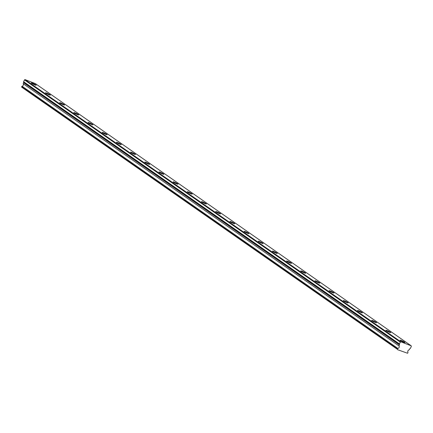 <?xml version="1.0" encoding="UTF-8"?>
<svg xmlns="http://www.w3.org/2000/svg" width="433" height="433" viewBox="0 0 433 433"><rect width="100%" height="100%" fill="white"/><g stroke="black" fill="none" stroke-linecap="round" stroke-linejoin="round"><path stroke-width="0.65" d="M400.336 340.511A2.739 0.303 25.2 0 0 403.063 341.929A2.739 0.303 25.2 0 0 404.958 342.503A2.739 0.303 25.2 0 0 404.628 342.162A2.739 0.303 25.2 0 0 401.905 340.744A2.739 0.303 25.2 0 0 400.011 340.17A2.739 0.303 25.2 0 0 400.336 340.511M31.598 83.244A2.739 0.303 25.2 0 0 34.326 84.668A2.739 0.303 25.2 0 0 36.22 85.236A2.739 0.303 25.2 0 0 35.89 84.9A2.739 0.303 25.2 0 0 33.168 83.477A2.739 0.303 25.2 0 0 31.268 82.909A2.739 0.303 25.2 0 0 31.598 83.244M45.779 93.138A2.739 0.303 25.2 0 0 48.507 94.562A2.739 0.303 25.2 0 0 50.401 95.13A2.739 0.303 25.2 0 0 50.071 94.795A2.739 0.303 25.2 0 0 47.349 93.371A2.739 0.303 25.2 0 0 45.454 92.803A2.739 0.303 25.2 0 0 45.779 93.138M59.965 103.032A2.739 0.303 25.2 0 0 62.688 104.456A2.739 0.303 25.2 0 0 64.587 105.024A2.739 0.303 25.2 0 0 64.257 104.689A2.739 0.303 25.2 0 0 61.529 103.265A2.739 0.303 25.2 0 0 59.635 102.697A2.739 0.303 25.2 0 0 59.965 103.032M74.146 112.932A2.739 0.303 25.2 0 0 76.874 114.35A2.739 0.303 25.2 0 0 78.768 114.924A2.739 0.303 25.2 0 0 78.438 114.583A2.739 0.303 25.2 0 0 75.71 113.159A2.739 0.303 25.2 0 0 73.816 112.591A2.739 0.303 25.2 0 0 74.146 112.932M88.327 122.826A2.739 0.303 25.2 0 0 91.054 124.244A2.739 0.303 25.2 0 0 92.949 124.818A2.739 0.303 25.2 0 0 92.619 124.477A2.739 0.303 25.2 0 0 89.896 123.059A2.739 0.303 25.2 0 0 87.996 122.485A2.739 0.303 25.2 0 0 88.327 122.826M102.513 132.72A2.739 0.303 25.2 0 0 105.235 134.143A2.739 0.303 25.2 0 0 107.13 134.712A2.739 0.303 25.2 0 0 106.805 134.371A2.739 0.303 25.2 0 0 104.077 132.953A2.739 0.303 25.2 0 0 102.183 132.379A2.739 0.303 25.2 0 0 102.513 132.72M116.694 142.614A2.739 0.303 25.2 0 0 119.416 144.037A2.739 0.303 25.2 0 0 121.316 144.606A2.739 0.303 25.2 0 0 120.986 144.27A2.739 0.303 25.2 0 0 118.258 142.847A2.739 0.303 25.2 0 0 116.363 142.278A2.739 0.303 25.2 0 0 116.694 142.614M130.874 152.508A2.739 0.303 25.2 0 0 133.602 153.931A2.739 0.303 25.2 0 0 135.497 154.5A2.739 0.303 25.2 0 0 135.166 154.164A2.739 0.303 25.2 0 0 132.444 152.741A2.739 0.303 25.2 0 0 130.544 152.172A2.739 0.303 25.2 0 0 130.874 152.508M145.055 162.402A2.739 0.303 25.2 0 0 147.783 163.826A2.739 0.303 25.2 0 0 149.677 164.394A2.739 0.303 25.2 0 0 149.347 164.058A2.739 0.303 25.2 0 0 146.625 162.635A2.739 0.303 25.2 0 0 144.725 162.066A2.739 0.303 25.2 0 0 145.055 162.402M159.241 172.296A2.739 0.303 25.2 0 0 161.964 173.72A2.739 0.303 25.2 0 0 163.863 174.288A2.739 0.303 25.2 0 0 163.533 173.952A2.739 0.303 25.2 0 0 160.805 172.529A2.739 0.303 25.2 0 0 158.911 171.961A2.739 0.303 25.2 0 0 159.241 172.296M173.422 182.196A2.739 0.303 25.2 0 0 176.15 183.614A2.739 0.303 25.2 0 0 178.044 184.187A2.739 0.303 25.2 0 0 177.714 183.846A2.739 0.303 25.2 0 0 174.986 182.423A2.739 0.303 25.2 0 0 173.092 181.855A2.739 0.303 25.2 0 0 173.422 182.196M187.603 192.09A2.739 0.303 25.2 0 0 190.331 193.508A2.739 0.303 25.2 0 0 192.225 194.081A2.739 0.303 25.2 0 0 191.895 193.74A2.739 0.303 25.2 0 0 189.172 192.322A2.739 0.303 25.2 0 0 187.273 191.749A2.739 0.303 25.2 0 0 187.603 192.09M201.783 201.984A2.739 0.303 25.2 0 0 204.511 203.407A2.739 0.303 25.2 0 0 206.406 203.975A2.739 0.303 25.2 0 0 206.081 203.634A2.739 0.303 25.2 0 0 203.353 202.216A2.739 0.303 25.2 0 0 201.459 201.643A2.739 0.303 25.2 0 0 201.783 201.984M215.97 211.878A2.739 0.303 25.2 0 0 218.692 213.301A2.739 0.303 25.2 0 0 220.592 213.87A2.739 0.303 25.2 0 0 220.262 213.529A2.739 0.303 25.2 0 0 217.534 212.11A2.739 0.303 25.2 0 0 215.639 211.537A2.739 0.303 25.2 0 0 215.97 211.878M230.15 221.772A2.739 0.303 25.2 0 0 232.878 223.195A2.739 0.303 25.2 0 0 234.773 223.764A2.739 0.303 25.2 0 0 234.442 223.428A2.739 0.303 25.2 0 0 231.715 222.005A2.739 0.303 25.2 0 0 229.82 221.436A2.739 0.303 25.2 0 0 230.15 221.772M244.331 231.666A2.739 0.303 25.2 0 0 247.059 233.089A2.739 0.303 25.2 0 0 248.953 233.658A2.739 0.303 25.2 0 0 248.623 233.322A2.739 0.303 25.2 0 0 245.901 231.899A2.739 0.303 25.2 0 0 244.001 231.33A2.739 0.303 25.2 0 0 244.331 231.666M258.517 241.56A2.739 0.303 25.2 0 0 261.24 242.983A2.739 0.303 25.2 0 0 263.14 243.552A2.739 0.303 25.2 0 0 262.809 243.216A2.739 0.303 25.2 0 0 260.081 241.793A2.739 0.303 25.2 0 0 258.187 241.224A2.739 0.303 25.2 0 0 258.517 241.56M272.698 251.459A2.739 0.303 25.2 0 0 275.426 252.877A2.739 0.303 25.2 0 0 277.32 253.451A2.739 0.303 25.2 0 0 276.99 253.11A2.739 0.303 25.2 0 0 274.262 251.687A2.739 0.303 25.2 0 0 272.368 251.118A2.739 0.303 25.2 0 0 272.698 251.459M286.879 261.353A2.739 0.303 25.2 0 0 289.607 262.771A2.739 0.303 25.2 0 0 291.501 263.345A2.739 0.303 25.2 0 0 291.171 263.004A2.739 0.303 25.2 0 0 288.448 261.581A2.739 0.303 25.2 0 0 286.549 261.012A2.739 0.303 25.2 0 0 286.879 261.353M301.059 271.247A2.739 0.303 25.2 0 0 303.787 272.671A2.739 0.303 25.2 0 0 305.682 273.239A2.739 0.303 25.2 0 0 305.357 272.898A2.739 0.303 25.2 0 0 302.629 271.48A2.739 0.303 25.2 0 0 300.735 270.906A2.739 0.303 25.2 0 0 301.059 271.247M315.246 281.141A2.739 0.303 25.2 0 0 317.968 282.565A2.739 0.303 25.2 0 0 319.868 283.133A2.739 0.303 25.2 0 0 319.538 282.792A2.739 0.303 25.2 0 0 316.81 281.374A2.739 0.303 25.2 0 0 314.915 280.8A2.739 0.303 25.2 0 0 315.246 281.141M329.426 291.036A2.739 0.303 25.2 0 0 332.154 292.459A2.739 0.303 25.2 0 0 334.049 293.027A2.739 0.303 25.2 0 0 333.719 292.692A2.739 0.303 25.2 0 0 330.991 291.268A2.739 0.303 25.2 0 0 329.096 290.7A2.739 0.303 25.2 0 0 329.426 291.036M343.607 300.93A2.739 0.303 25.2 0 0 346.335 302.353A2.739 0.303 25.2 0 0 348.229 302.921A2.739 0.303 25.2 0 0 347.899 302.586A2.739 0.303 25.2 0 0 345.177 301.162A2.739 0.303 25.2 0 0 343.277 300.594A2.739 0.303 25.2 0 0 343.607 300.93M357.793 310.824A2.739 0.303 25.2 0 0 360.516 312.247A2.739 0.303 25.2 0 0 362.416 312.815A2.739 0.303 25.2 0 0 362.085 312.48A2.739 0.303 25.2 0 0 359.358 311.056A2.739 0.303 25.2 0 0 357.463 310.488A2.739 0.303 25.2 0 0 357.793 310.824M371.974 320.723A2.739 0.303 25.2 0 0 374.697 322.141A2.739 0.303 25.2 0 0 376.596 322.709A2.739 0.303 25.2 0 0 376.266 322.374A2.739 0.303 25.2 0 0 373.538 320.95A2.739 0.303 25.2 0 0 371.644 320.382A2.739 0.303 25.2 0 0 371.974 320.723M386.155 330.617A2.739 0.303 25.2 0 0 388.883 332.035A2.739 0.303 25.2 0 0 390.777 332.609A2.739 0.303 25.2 0 0 390.447 332.268A2.739 0.303 25.2 0 0 387.724 330.844A2.739 0.303 25.2 0 0 385.825 330.276A2.739 0.303 25.2 0 0 386.155 330.617M397.694 348.587L397.505 348.998L21.672 86.784L21.866 86.378L397.878 348.441L22.051 86.227A1.564 1.304 124.9 0 0 23.209 83.758L399.042 345.972L23.209 83.758M397.878 348.441A1.564 1.304 124.9 0 0 399.042 345.972M35.349 83.58L411.182 345.794L400.877 341.826L25.049 79.612L35.349 83.58M23.203 83.537L23.593 82.708A0.471 0.39 124.9 0 0 23.636 82.427L23.577 82.005L399.405 344.213L399.47 344.636A0.471 0.39 -55.1 0 1 399.421 344.917L399.031 345.75M397.478 349.361L21.65 87.147L397.478 349.361A0.471 0.39 -55.1 0 1 397.505 348.998M411.182 345.794L411.35 346.357L410.489 348.186A0.471 0.39 -55.1 0 1 410.295 348.408L409.916 348.662A0.471 0.39 -55.1 0 0 409.726 348.89L409.153 349.864A1.564 1.304 124.9 0 0 407.989 352.338L407.805 352.965A0.471 0.39 -55.1 0 1 407.534 353.236L397.608 349.702M399.405 344.213A0.471 0.39 -55.1 0 1 399.453 343.932L400.314 342.108L400.877 341.826M399.453 343.932L23.62 81.723A0.471 0.39 124.9 0 0 23.577 82.005M23.62 81.723L24.481 79.894L25.049 79.612M21.672 86.784A0.471 0.39 124.9 0 0 21.65 87.147M400.314 342.108L24.481 79.894M23.593 82.708L399.421 344.917M399.47 344.636L23.636 82.427"/></g></svg>

